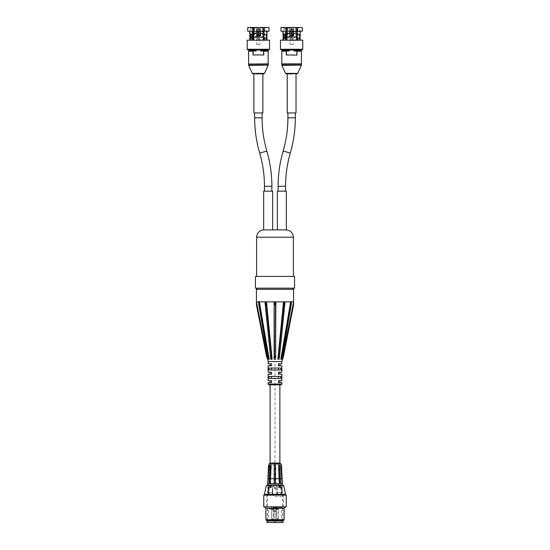 <?xml version="1.0" encoding="UTF-8"?>
<svg xmlns="http://www.w3.org/2000/svg" width="550" height="550" viewBox="0 0 550 550"><rect width="100%" height="100%" fill="white"/><g stroke="black" fill="none" stroke-linecap="round" stroke-linejoin="round"><path stroke-width="0.41" stroke-dasharray="2.75 2.06" d="M293.184 44.55L290.056 44.55L293.184 44.55L293.184 37.476L290.056 37.476L293.184 37.476M290.097 44.55L293.143 44.55L290.097 44.55L290.097 29.693L293.143 29.693L290.097 29.693L290.881 28.909L292.366 28.909L290.881 28.909M291.624 64.068L282.04 64.068L291.624 64.068M284.171 34.774L283.965 34.052L284.137 34.623L289.616 33.096L289.733 27.837L283.91 27.837L289.733 27.837L289.568 27.5L283.491 27.5L289.761 27.693L289.616 35.461L299.076 38.624L299.104 34.623L293.624 33.096L293.507 27.837L299.331 27.837L289.568 27.5L299.75 27.5L293.535 27.555L293.48 31.212L293.48 27.747L299.276 27.974L293.624 27.974L293.624 35.461L284.171 38.624L283.965 39.332L284.268 38.149M293.624 33.096L293.48 27.693L293.48 31.02L289.761 31.02L289.761 27.693L293.48 27.693L289.761 27.693L289.761 31.212L282.721 31.212L293.673 31.212L293.48 33.206L293.48 31.02L289.568 31.212L289.616 33.096M280.961 27.5L302.28 27.5M292.112 35.75L292.112 27.5L292.304 40.329L298.134 40.329L292.112 40.329L296.704 40.129L296.656 27.5L292.325 27.693L296.704 27.693L296.739 40.129L292.325 40.129L292.325 35.681M292.112 31.212L292.112 27.5L296.656 27.5L292.112 27.5L292.325 31.212M296.643 40.129L296.656 27.5L296.643 40.129M291.129 31.212L291.129 27.5L286.584 27.5L296.017 27.541L296.017 40.329L296.017 27.541L292.112 27.541L292.112 40.329L286.357 40.329L292.112 40.329L292.112 27.541L290.916 27.693L291.129 36.052M299.083 40.329L283.965 40.129L299.276 40.129L299.289 38.438L289.761 35.324L299.97 38.473L300.314 39.27M286.502 37.476L286.357 40.329L287.231 40.329L285.106 40.329L287.231 40.329L286.357 40.329L286.598 27.5L286.502 34.162M286.11 34.265L286.11 27.5L285.498 27.5L291.129 27.541L291.129 40.329L290.916 27.693L286.536 27.693L286.536 40.129L291.129 40.329L291.129 27.541L287.231 27.541L287.231 40.329L287.231 27.541L285.835 27.693L285.835 34.341M285.835 37.675L285.67 40.329L286.062 40.329L286.11 37.593M286.089 27.5L285.306 27.693L285.835 27.693L285.835 40.129L285.306 40.129L286.11 40.129L286.11 27.5M286.736 27.541L286.736 40.329L286.736 27.541L286.241 27.541L286.736 27.541M297.131 27.5L297.571 40.329L297.131 40.129L297.131 27.5L297.935 27.693L297.413 27.693L297.413 40.129L297.935 40.129L297.131 40.129L297.131 27.5L296.505 27.5L297.131 27.5M296.505 27.541L296.505 40.329L296.505 27.541L297 27.541L296.505 27.541M299.75 27.5L293.535 27.555L299.613 27.555L299.276 39.332M293.721 33.055L300.149 34.65L293.48 33.206L299.282 34.822L299.276 34.052M284.041 38.225L283.772 39.133L283.951 38.438L293.624 35.461M289.616 35.461L289.52 31.412L282.92 31.412M284.137 34.623L283.772 34.244L283.958 34.822M283.278 38.473L283.113 39.133L283.312 38.459A58.974 46.571 -178.9 0 0 283.951 38.438M283.291 34.849L283.113 34.244L283.291 34.849M299.289 38.438A58.974 46.571 -1.1 0 0 299.936 38.473L299.963 34.849A95.026 50.421 0.6 0 1 299.303 34.822M296.553 54.917L286.268 55.11L296.553 54.917M293.906 51.006L296.498 50.806L293.906 51.006L293.906 50.029L289.334 50.029L300.149 50.029L293.906 50.029M294.518 50.806L300.149 50.806L296.498 50.806L296.972 51.198L296.972 55.11M286.268 55.11L286.268 51.198L286.743 50.806L286.371 55.007M286.743 50.806L288.722 50.806M296.498 50.806L301.008 50.806M282.92 34.052L283.113 34.76M283.133 38.555L282.954 39.222M293.673 31.212L289.568 31.212M300.286 34.162L299.963 34.849L300.128 34.244L299.468 34.244M300.321 39.332L299.97 38.473M300.135 38.665L289.52 35.468M280.961 31.212L302.28 31.212M280.459 40.171L302.782 40.171M301.998 50.029L281.243 50.029M289.334 50.029L283.099 50.029L289.334 50.029L289.334 51.006L286.743 51.006M296.505 27.5L297 27.5L296.505 27.5M286.736 27.5L286.241 27.5L286.736 27.5M295.433 27.541L287.808 27.541L295.433 27.541L295.433 37.476L287.808 37.476L295.433 37.476M301.4 64.068L281.841 64.068M259.944 44.55L256.816 44.55L259.944 44.55L259.944 37.476L256.816 37.476L259.944 37.476M256.857 44.55L259.903 44.55L256.857 44.55L256.857 29.693L259.903 29.693L256.857 29.693L257.634 28.909L259.119 28.909L257.641 28.909M258.376 64.068L267.96 64.068L258.376 64.068M250.931 34.774L250.724 34.052L250.896 34.623L256.376 33.096L256.493 27.837L250.669 27.837L256.493 27.837L256.327 27.5L250.25 27.5L256.52 27.693L256.376 35.461L265.829 38.624L265.863 34.623L260.384 33.096L260.267 27.837L266.09 27.837L256.327 27.5L266.509 27.5L260.294 27.555L260.239 31.212L260.239 27.747L266.035 27.974L260.384 27.974L260.384 35.461L250.924 38.624L250.724 39.332L251.027 38.149M260.384 33.096L260.239 27.693L260.239 31.02L256.52 31.02L256.52 27.693L260.239 27.693L256.52 27.693L256.52 31.212L249.48 31.212L260.432 31.212L260.239 33.206L260.239 31.02L256.327 31.212L256.376 33.096M247.72 27.5L269.039 27.5M258.871 35.75L258.871 27.5L259.064 40.329L264.894 40.329L258.871 40.329L263.464 40.129L263.416 27.5L259.084 27.693L263.464 27.693L263.498 40.129L259.084 40.129L259.084 35.681M258.871 31.212L258.871 27.5L263.416 27.5L258.871 27.5L259.084 31.212M263.402 40.129L263.416 27.5L263.402 40.129M257.888 31.212L257.888 27.5L253.344 27.5L262.769 27.541L262.769 40.329L262.769 27.541L258.871 27.541L258.871 40.329L253.117 40.329L258.871 40.329L258.871 27.541L257.675 27.693L257.888 36.052M265.836 40.329L250.724 40.129L266.035 40.129L266.049 38.438L256.52 35.324L266.722 38.473L266.887 39.133L266.228 39.133M253.261 37.476L253.117 40.329L253.983 40.329L251.866 40.329L253.983 40.329L253.117 40.329L253.357 27.5L253.261 34.162M252.869 34.265L252.869 27.5L252.258 27.5L257.888 27.541L257.888 40.329L257.675 27.693L253.296 27.693L253.296 40.129L257.888 40.329L257.888 27.541L253.983 27.541L253.983 40.329L253.983 27.541L252.587 27.693L252.587 34.341M252.587 37.675L252.429 40.329L252.821 40.329L252.869 37.593M252.849 27.5L252.065 27.693L252.587 27.693L252.587 40.129L252.065 40.129L252.869 40.129L252.869 27.5M253.495 27.541L253.495 40.329L253.495 27.541L253 27.541L253.495 27.541M263.89 27.5L264.33 40.329L263.89 40.129L263.89 27.5L264.694 27.693L264.165 27.693L264.165 40.129L264.694 40.129L263.89 40.129L263.89 27.5L263.264 27.5L263.89 27.5M263.264 27.541L263.264 40.329L263.264 27.541L263.759 27.541L263.264 27.541M266.509 27.5L260.294 27.555L266.365 27.555L266.035 39.332M260.48 33.055L266.908 34.65L260.239 33.206L266.042 34.822L266.035 34.052M260.384 35.461L260.239 31.412L267.08 31.412M256.376 35.461L256.279 31.412L249.679 31.412M250.896 34.623L250.525 34.244L250.711 34.822M250.8 38.225L250.525 39.133L250.924 38.624M250.745 38.438L260.239 35.324M250.03 38.473L249.872 39.139L250.064 38.466A58.974 46.571 -178.9 0 0 250.711 38.438M250.051 34.849L249.872 34.244L250.051 34.849M266.049 38.438A58.974 46.571 -1.1 0 0 266.688 38.473L266.722 34.849A95.026 50.421 0.6 0 1 266.062 34.822M263.312 54.917L253.447 54.917M260.666 51.006L263.257 50.806L260.666 51.006L260.666 50.029L266.901 50.029L249.851 50.029L256.094 50.029L256.094 51.006L253.131 51.198L253.131 55.007M261.278 50.806L266.901 50.806L263.257 50.806L263.732 51.198L263.732 55.11M253.028 55.11L253.028 51.198L253.502 51.006M253.502 50.806L249.851 50.806L253.502 50.806M249.679 34.052L249.872 34.76M249.886 38.562L249.872 39.139M260.432 31.212L256.327 31.212M267.08 34.052L266.722 34.849L266.887 34.244L266.228 34.244M267.08 39.332L266.722 38.473M266.894 38.665L256.279 35.468M247.72 31.212L269.039 31.212M247.218 40.171L269.541 40.171M268.757 50.029L248.002 50.029M263.264 27.5L263.759 27.5L263.264 27.5M253.495 27.5L253 27.5L253.495 27.5M262.192 27.541L254.567 27.541L262.192 27.541L262.192 37.476L254.567 37.476L262.192 37.476M268.159 64.068L248.6 64.068M287.904 112.949L295.336 112.949L287.904 112.949M278.128 191.166L285.56 191.166L278.128 191.166M296.024 73.844L287.224 73.844L296.024 73.844M296.024 112.949L287.224 112.949M254.671 112.949L262.096 112.949L254.671 112.949M271.872 191.166L264.44 191.166L271.872 191.166M286.344 191.166L277.344 191.166M277.344 229.886L285.863 229.886L277.344 229.886M272.656 229.886L264.137 229.886L272.656 229.886M272.656 191.166L263.656 191.166M281.841 372.226L278.424 372.226L279.888 372.226L278.424 372.226L278.424 374.186L278.424 372.226L278.424 374.186L281.841 374.186M281.841 363.818L278.424 363.818L278.424 365.777L278.424 363.818L278.424 365.777L281.841 365.777M281.841 380.634L278.424 380.634L279.888 380.634L278.424 380.634L278.424 382.594L281.841 382.594M278.424 380.634L278.424 382.594L279.888 382.594L278.424 382.594L278.424 380.634M271.507 368.026L278.493 368.026L269.074 368.026L271.507 368.026L271.507 369.978L278.493 369.978L278.493 368.026L280.926 368.026L278.493 368.026M280.926 369.978L278.493 369.978L280.926 369.978L280.926 368.026L269.074 368.026L269.074 369.978L280.926 369.978M271.507 376.434L278.493 376.434L269.074 376.434L271.507 376.434L271.507 378.386L278.493 378.386L278.493 376.434L280.926 376.434L278.493 376.434M280.926 378.386L278.493 378.386L280.926 378.386L280.926 376.434L269.074 376.434L269.074 378.386L280.926 378.386M268.159 374.186L271.576 374.186L271.576 372.226L271.576 374.186L271.576 372.226L268.159 372.226M268.159 382.594L271.576 382.594L271.576 380.634L271.576 382.594L271.576 380.634L268.159 380.634M268.159 365.777L271.576 365.777L270.112 365.777L271.576 365.777L271.576 363.818L271.576 365.777L271.576 363.818L268.159 363.818M275 288.152L292.401 288.152L275 288.152M266.221 301.84L265.21 301.84L265.272 303.387C265.719 305.683 266.035 305.168 266.221 301.84L265.203 301.84M259.215 301.888L259.188 303.036L259.373 301.84L264.956 301.84L265.244 303.036L265.21 301.888M259.215 301.84L258.617 301.84L258.768 304.494C259.009 305.319 259.153 304.432 259.208 301.84L258.617 301.84M259.373 301.84L269.163 359.26L268.682 359.267L269.163 359.26L267.671 356.819L258.624 301.888M256.431 301.888L256.431 303.036L256.444 301.84L258.555 302.005M258.644 303.036L268.324 359.267L258.582 302.156M256.424 304.886L256.431 301.84L267.754 359.26M275.887 301.84L275.873 359.26L274.127 359.26L275.873 359.26L275.55 358.291C275.186 355.891 274.814 355.891 274.45 358.291L274.416 301.84A3.046 0.584 90 0 0 275 304.886A3.046 0.584 90 0 0 275.584 301.84L274.416 301.84L275.584 301.84L275.543 303.036L275.887 301.84L283.511 301.84L277.867 359.26L279.379 359.26L277.867 359.26L279.269 359.267L279.379 357.837C279.434 355.898 279.097 356.049 278.369 358.291L278.025 359.267M284.762 302.899L284.79 301.84L283.772 301.84C283.965 305.168 284.281 305.683 284.728 303.387L284.797 301.84L283.779 301.84M281.793 358.793L291.356 303.036L291.383 301.84L290.785 301.84C290.847 304.432 290.991 305.319 291.232 304.494L291.383 301.84L290.792 301.84M291.356 303.036L282.329 356.819L280.961 359.267L281.676 359.267L291.514 301.84L281.71 359.26L280.837 359.26L281.71 359.26L281.937 358.291L291.514 301.84L293.576 301.84L293.576 304.886M279.407 357.431L284.756 303.036L285.044 301.84L290.627 301.84L290.812 303.036L281.387 358.291M284.687 303.744L284.776 302.782M278.369 358.291L283.772 301.888M266.228 301.888L266.186 303.036L266.489 301.84L274.113 301.84L274.127 359.26L275.722 359.267M268.159 384.058L281.841 384.058M281.064 384.842L268.936 384.842M268.159 361.57L281.841 361.57M279.888 384.842L270.112 384.842L279.888 384.842M279.888 374.186L278.424 374.186L279.888 374.186M278.424 363.818L279.888 363.818L278.424 363.818M278.493 369.978L271.507 369.978M278.493 378.386L271.507 378.386M271.576 374.186L270.112 374.186L271.576 374.186M271.576 382.594L270.112 382.594L271.576 382.594M271.576 363.818L270.112 363.818L271.576 363.818M270.71 358.593L264.956 301.84M270.621 359.26L272.133 359.26L270.621 359.26M266.489 301.84L272.133 359.26L271.631 358.291C270.903 356.049 270.566 355.898 270.621 357.837L270.593 357.431M285.044 301.84L279.269 359.267M282.246 359.26L293.569 301.888M258.569 302.067L268.29 359.26L268.682 359.267L268.29 359.26L258.486 301.84M258.631 302.686L268.207 358.793M267.706 359.267L266.551 356.448M283.449 356.448L282.294 359.267M270.731 359.267L271.975 359.267M268.324 359.267L269.039 359.267M274.45 358.291L274.278 359.267M281.043 494.539L281.043 487.499L277.626 487.499L277.626 494.539L272.745 494.539L272.745 487.499L269.108 487.499L269.108 494.539L268.544 494.539L268.957 494.539L268.957 487.499L272.374 487.499L272.374 494.539L277.221 494.539L276.382 487.499L281.346 487.499L282.04 494.539L281.043 494.539L282.04 494.539M281.201 487.499L281.201 494.539M276.382 494.539L276.382 487.499M280.892 484.956L268.544 484.956L280.892 484.956M279.964 487.3L279.964 485.348L279.428 485.348L279.428 487.3L280.184 487.3L279.964 485.348M270.875 487.3L270.875 485.348L270.304 485.348L270.304 487.3L270.875 487.3L270.875 485.348M270.036 487.3L270.036 485.348L270.572 485.348L270.572 487.3L269.816 487.3L270.036 485.348M279.125 487.3L279.125 485.348L279.696 485.348L279.696 487.3L279.125 487.3L279.125 485.348M278.637 465.011L279.489 465.011L280.301 483.587L274.189 483.587L274.23 465.011L275.406 465.011M282.349 483.587L280.727 483.587L280.122 465.527L279.744 465.011L278.919 465.011L279.317 465.527L279.943 483.587L275.811 483.587L275.77 465.011L274.594 465.011L274.643 483.587L270.407 483.587L271.349 465.011L270.49 465.011L269.699 483.587L267.651 483.587M270.407 483.587L269.981 483.587L270.559 483.587L271.363 465.011L270.139 465.527L269.548 483.587L269.981 483.587L269.548 483.587M274.196 483.587L267.678 483.587L268.544 465.527L269.026 465.011M280.913 465.011L281.6 478.699L282.336 483.587L280.301 483.587M278.919 465.011L279.393 478.699L279.785 483.587L280.342 483.587L279.943 483.587M275.811 483.587L275.227 483.587L275.811 483.587L275.77 465.011L274.601 465.011L274.636 483.587L275.227 483.587L274.643 483.587M280.727 483.587L280.342 483.587L280.748 483.587L279.723 465.011M269.699 483.587L267.692 483.587M279.744 465.011L278.939 465.011M270.256 465.011L271.081 465.011M269.418 483.587L270.277 465.011M267.912 483.587L269.087 465.011M270.992 465.527L270.139 465.527M275.791 465.527L274.615 465.527M280.122 465.527L279.317 465.527M279.785 483.587L275.804 483.587M282.129 483.587L280.582 483.587M274.636 483.587L270.559 483.587M279.936 478.699L280.287 478.699M281.6 478.699L280.197 478.699M279.393 478.699L275.791 478.699M274.615 478.699L270.916 478.699M270.064 478.699L268.441 478.699M269.424 478.699L269.803 478.699M270.064 463.059L279.936 463.059M279.888 463.059L270.112 463.059L279.888 463.059M270.572 485.348L269.816 485.348M270.304 485.348L270.662 485.348M279.428 485.348L280.184 485.348M279.696 485.348L279.338 485.348M272.745 494.539L277.626 494.539M272.779 492.58L267.96 492.58L268.916 487.499L272.745 487.499L272.779 494.539M267.96 494.539L267.96 492.58M268.957 487.499L267.809 494.539M267.809 492.58L272.332 492.58L272.374 487.499M268.764 487.499L272.367 487.499M277.221 494.539L272.374 494.539M272.332 494.539L272.332 492.58M282.336 484.956L267.664 484.956M270.353 485.348L270.353 487.3L269.816 487.3M270.098 485.348L270.098 487.3L270.662 487.3M279.647 485.348L279.647 487.3L280.184 487.3M277.668 494.539L277.626 487.499M281.043 487.499L282.191 494.539M281.346 487.499L276.526 487.499M277.221 492.58L282.04 492.58M281.236 487.499L277.633 487.499M282.191 492.58L277.668 492.58M279.902 485.348L279.902 487.3L279.338 487.3M271.562 507.052L273.398 507.052L271.562 507.052M271.425 507.052L273.302 507.052L271.425 507.052M271.425 509.004L273.302 509.004L271.425 509.004M272.339 507.052L271.343 507.052L272.339 507.052M272.339 509.004L271.343 509.004L272.339 509.004M278.438 507.052L276.602 507.052L278.438 507.052M277.447 507.052L278.657 507.052L277.447 507.052M277.447 509.004L278.657 509.004L277.447 509.004M277.894 507.052L276.698 507.052L277.894 507.052M277.894 509.004L276.698 509.004L277.894 509.004M275 507.444L276.293 507.444L275 507.444M274.106 507.444L276.176 507.444L274.106 507.444M274.251 510.964L275.976 510.964L274.251 510.964M274.251 509.004L275.976 509.004L274.251 509.004M274.106 509.004L276.176 509.004L274.106 509.004M271.562 509.004L273.398 509.004L271.562 509.004M278.438 509.004L276.602 509.004L278.438 509.004M275.818 522.108L275.818 509.004L275.818 522.108L274.182 522.108L275.818 522.108M275.818 509.004L274.182 509.004L274.182 522.108L274.182 509.004L268.51 509.004L275.818 509.004M275 509.004L276.293 509.004L275 509.004M275 522.5L281.49 522.5L275 522.5M283.016 522.5L266.984 522.5M283.016 520.933L266.984 520.933M275 520.933L282.528 520.933L275 520.933M294.553 288.152L255.447 288.152M294.553 276.423L255.447 276.423M269.472 276.423L293.384 276.423L269.472 276.423M262.879 73.844L253.88 73.844L262.879 73.844M262.879 112.949L253.88 112.949M263.773 495.124L286.227 495.124M275 495.124L264.44 495.124L275 495.124M285.56 494.34L264.44 494.34M284.109 519.709L265.891 519.709M266.722 520.548L283.278 520.548M275 506.859L264.44 506.859L275 506.859M284.109 508.303L265.891 508.303M286.227 506.859L263.773 506.859M269.582 486.523L269.521 488.111L271.143 486.523L271.143 485.348L269.521 485.348L269.582 486.523L268.441 486.523L267.768 489.851L268.441 486.523L267.768 489.851L268.441 486.523L268.441 485.348L267.768 485.348L268.441 485.348L268.441 486.523L269.589 486.523L269.521 485.348L271.143 485.348L271.143 486.523L269.521 488.111L269.589 486.523M276.1 486.523L275 489.851L273.9 485.348L276.1 485.348L276.1 486.523L278.857 486.523L278.857 485.348L280.479 485.348L280.479 488.111L278.857 486.523L280.479 488.111L280.479 485.348L278.857 485.348L278.857 486.523L276.1 486.523L276.1 485.348L278.857 485.348L273.9 485.348L273.9 486.523L271.143 486.523L273.9 486.523L275 489.851L276.1 486.523M280.411 486.523L281.559 486.523L282.232 489.851L281.559 486.523L282.232 489.851L281.559 486.523L281.559 485.348L282.232 485.348L281.559 485.348L281.559 486.523L280.418 486.523M275 496.499L283.408 496.499L275 496.499M271.143 485.348L273.9 485.348L271.143 485.348M275 520.548L282.624 520.548L275 520.548M283.601 485.348L266.399 485.348M275 507.636L283.408 507.636L275 507.636M275 363.818L275 463.059M281.841 63.869L301.4 63.869M301.4 51.198L296.498 51.006M286.371 51.198L281.841 51.198M289.706 27.555L283.635 27.555L289.706 27.555M286.536 34.148L286.536 27.693L290.916 27.693L290.916 31.212M290.916 36.114L290.916 40.129L286.536 40.129L286.536 37.462M289.616 27.974L283.965 27.974L289.616 27.974M296.869 51.198L296.869 55.007M293.48 31.412L300.321 31.412M280.459 49.246L302.782 49.246M248.6 63.869L268.159 63.869M268.159 51.198L263.257 51.006M253.131 51.198L248.6 51.198M256.465 27.555L250.387 27.555L256.465 27.555M253.296 34.148L253.296 27.693L257.675 27.693L257.675 31.212M257.675 36.114L257.675 40.129L253.296 40.129L253.296 37.462M256.376 27.974L250.724 27.974L256.376 27.974M263.629 51.198L263.629 55.007M247.218 49.246L269.541 49.246M295.336 117.838L287.904 117.838M290.297 153.099L283.168 151.016M285.56 186.278L278.128 186.278M301.324 65.395L281.916 65.395M301.4 65.072L281.841 65.072M297.688 73.384L285.553 73.384M262.096 117.838L254.664 117.838M266.832 151.016L259.703 153.099M271.872 186.278L264.44 186.278M293.384 237.215L256.616 237.215M293.576 289.327L256.424 289.327M265.313 303.744L270.676 358.291M271.631 358.291L266.186 303.036M268.613 358.291L259.188 303.036M267.307 358.291L256.431 303.036M293.569 303.036L282.693 358.291M275.55 358.291L275.543 303.036M280.913 463.987L269.087 463.987M272.621 518.801L271.562 518.801L272.621 518.801M271.618 509.465L273.082 509.465L271.618 509.465M273.082 518.801L271.562 518.801L273.082 518.801L273.082 509.465L271.562 509.465L273.082 509.465L273.302 507.052L273.082 518.801A0.763 0.763 0 0 1 272.319 519.564A0.763 0.763 0 0 0 273.082 518.801M278.417 518.801L276.918 518.801L278.417 518.801M277.496 509.465L278.438 509.465L277.496 509.465M276.932 518.801L278.438 518.801L276.932 518.801A0.763 0.763 0 0 0 277.681 519.564A0.763 0.763 0 0 0 278.438 518.801L278.438 509.465L276.918 509.465L278.438 509.465L278.657 507.052L278.438 518.801A0.763 0.763 0 0 1 277.681 519.564A0.763 0.763 0 0 1 276.918 518.801L276.698 507.052L276.918 518.801M275.495 520.761L274.237 520.761L275.495 520.761M274.416 511.418L275.763 511.418L274.416 511.418M268.084 65.395L248.676 65.395M268.159 65.072L248.6 65.072M264.447 73.384L252.312 73.384M292.366 28.909L293.143 29.693L293.143 44.55M282.934 34.121L283.965 34.052L283.965 27.974L283.491 27.5M296.739 27.582L296.883 40.329L296.739 27.582M285.306 34.485L285.498 27.5M285.306 37.84L285.106 40.329M298.134 40.329L297.743 27.5M282.927 39.27L283.772 39.133L284.164 40.329M293.48 33.241L299.276 34.822M289.761 35.324L300.018 38.486M300.128 39.133L299.475 39.133M290.056 37.476L290.056 44.55M287.808 27.541L287.808 37.476M259.119 28.909L259.903 29.693L259.903 44.55M249.686 34.121L250.724 34.052L250.724 27.974L250.25 27.5M263.498 27.582L263.643 40.329L263.498 27.582M252.065 34.485L252.258 27.5M252.065 37.84L251.866 40.329M264.894 40.329L264.502 27.5M249.872 39.133L250.724 39.332L250.917 40.329M260.239 33.241L266.035 34.822M256.52 35.324L266.778 38.486M256.816 37.476L256.816 44.55M254.567 27.541L254.567 37.476M291.431 302.067L281.676 359.267M270.621 357.837L265.272 303.387M267.671 356.819L258.768 304.494M282.329 356.819L291.232 304.494M279.379 357.837L284.728 303.387M281.456 494.539L281.456 485.348M268.544 494.539L268.544 485.348M271.562 518.801A0.763 0.763 0 0 0 272.319 519.564A0.763 0.763 0 0 1 271.562 518.801L271.343 507.052L271.562 518.801M274.024 509.004L274.237 520.761A0.763 0.763 0 0 0 275 521.524A0.763 0.763 0 0 0 275.763 520.761L275.976 509.004M276.176 509.004L276.176 507.444M273.824 509.004L273.824 507.444M271.246 507.052L271.246 509.004L271.246 507.052M273.398 507.052L273.398 509.004L273.398 507.052M276.602 507.052L276.602 509.004L276.602 507.052M278.754 507.052L278.754 509.004L278.754 507.052M281.49 522.5L281.49 509.004M268.51 522.5L268.51 509.004M282.528 520.548L282.528 494.539M267.472 520.548L267.472 494.539M276.293 509.004L276.293 507.444M273.707 509.004L273.707 507.444M269.521 485.348L269.521 488.111L269.521 485.348M267.768 485.348L267.768 489.851L266.592 496.499L266.592 507.636M280.479 485.348L280.479 488.111L280.479 485.348M282.232 485.348L282.232 489.851L283.408 496.499L283.408 507.636M282.624 520.548L282.624 507.636M267.376 520.548L267.376 507.636"/><path stroke-width="0.82" d="M289.761 31.412L289.761 33.206L289.761 31.412M283.312 38.459L283.291 34.849L289.761 33.206L283.938 34.822L284.041 38.225M302.28 27.5L280.961 27.5L280.961 31.212L302.28 31.212L302.28 27.5M291.129 36.052L291.129 31.212M292.112 31.212L292.112 35.75M284.268 38.149L284.171 34.774M283.222 38.486L293.48 35.324L293.48 31.212L293.721 35.468L293.673 31.212M283.938 34.822A95.026 50.421 179.4 0 1 283.291 34.849L282.92 34.052L283.099 34.712M286.688 54.917L296.972 55.11L286.688 54.917M288.722 50.806L282.232 50.806L286.743 50.806L286.268 51.198L286.268 55.11M296.972 55.11L296.972 51.198L301.4 51.198L301.008 50.806L294.518 50.806L296.869 51.198L296.498 50.806M293.906 50.029L293.906 51.006L294.518 50.806M301.4 51.198L301.4 63.869L281.841 63.869L281.841 51.198L286.371 51.198L286.743 50.806M289.568 31.212L282.721 31.212M282.954 39.222L283.278 38.473L293.48 35.324M283.113 34.76L283.133 38.555M283.278 34.849L289.52 33.055M283.106 38.665L293.721 35.468M300.286 34.162L300.149 34.712M300.149 34.65L300.135 38.665M286.743 51.006L289.334 51.006L289.334 50.029M288.131 50.029L301.998 50.029L302.782 49.246L280.459 49.246L281.243 50.029L288.131 50.029M302.782 49.246L302.782 40.171L280.459 40.171L280.459 49.246M289.169 64.068L301.4 64.068L301.4 65.072L281.841 65.072L281.841 64.068L289.169 64.068M256.52 31.412L256.52 33.206L256.52 31.412M250.064 38.466L250.051 34.849L256.52 33.206L250.697 34.822L250.8 38.225M269.039 27.5L247.72 27.5L247.72 31.212L269.039 31.212L269.039 27.5M257.888 36.052L257.888 31.212M258.871 31.212L258.871 35.75M251.027 38.149L250.931 34.774M267.279 31.212L260.239 31.212L260.48 35.468L260.432 31.212M250.037 34.849L250.037 34.849A95.026 50.421 179.4 0 0 250.697 34.822L256.52 33.241M253.447 54.917L263.312 54.917M253.502 51.006L248.992 50.806L256.094 51.006L256.094 50.029L260.666 50.029L260.666 51.006L267.768 50.806L261.278 50.806M263.732 55.11L263.732 51.198L263.257 50.806L263.629 51.198L268.159 51.198L268.159 63.869L248.799 64.068M256.327 31.212L249.48 31.212M249.872 39.139L250.03 38.473L260.239 35.324L249.982 38.486M256.279 33.055L249.851 34.65L249.679 34.052L249.851 34.712M249.872 34.76L249.886 38.562M249.865 38.665L260.48 35.468M266.894 38.665L266.908 34.65M254.891 50.029L268.757 50.029L269.541 49.246L247.218 49.246L248.002 50.029L254.891 50.029M269.541 49.246L269.541 40.171L247.218 40.171L247.218 49.246M252.993 64.068L268.159 64.068L268.159 65.072L248.6 65.072L248.6 64.068L252.993 64.068M278.128 191.166L278.128 186.278C278.135 174.288 279.819 162.532 283.168 151.016C286.316 140.181 287.897 129.126 287.904 117.838L287.904 112.949M293.171 73.844L286.261 73.844L293.171 73.844M287.224 73.844L287.224 112.949L296.024 112.949L296.024 73.844M271.872 191.166L271.872 186.278C271.865 174.288 270.181 162.532 266.832 151.016C263.684 140.181 262.103 129.126 262.096 117.838L262.096 112.949M277.344 229.886L264.137 229.886L285.863 229.886L277.344 229.886L277.344 191.166L286.344 191.166L286.344 229.886M263.656 229.886L263.656 191.166L272.656 191.166L272.656 229.886M281.841 384.058L281.841 382.594L278.424 382.594L278.424 380.634L281.841 380.634L281.841 374.186L278.424 374.186L278.424 372.226L281.841 372.226L281.841 365.777L278.424 365.777L278.424 363.818L281.841 363.818L281.841 361.57L268.159 361.57L268.159 363.818L271.576 363.818L271.576 365.777L268.159 365.777L268.159 372.226L271.576 372.226L271.576 374.186L268.159 374.186L268.159 380.634L271.576 380.634L271.576 382.594L268.159 382.594L268.159 384.058L281.841 384.058L281.064 384.842L268.936 384.842L268.159 384.058M269.074 368.026L280.926 368.026L280.926 369.978L269.074 369.978L269.074 368.026M278.493 368.026L278.493 369.978M271.507 369.978L271.507 368.026M269.074 376.434L280.926 376.434L280.926 378.386L269.074 378.386L269.074 376.434M278.493 376.434L278.493 378.386M258.555 302.005L258.644 303.036L258.486 301.84L256.444 301.84L256.431 303.036L256.431 301.84L256.424 304.886L266.551 356.448L267.706 359.267L256.431 301.888M258.624 301.888L258.644 303.036M258.617 301.84L259.215 301.84C259.153 304.432 259.009 305.319 258.768 304.494L258.617 301.84L259.208 301.84M265.21 301.888L265.244 303.036L264.956 301.84L259.373 301.84L259.188 303.036L259.215 301.888M265.21 301.84L266.228 301.84C266.035 305.168 265.719 305.683 265.272 303.387L265.203 301.84L266.221 301.84M283.772 301.888L283.814 303.036L283.511 301.84L275.887 301.84L275.543 303.036L275.584 301.84L274.416 301.84L275.584 301.84A3.046 0.584 90 0 1 275 304.886A3.046 0.584 90 0 1 274.416 301.84L274.457 303.036L274.113 301.84L266.489 301.84L266.186 303.036L266.228 301.888M283.772 301.84L284.79 301.84L284.728 303.387C284.281 305.683 283.965 305.168 283.779 301.84L284.797 301.84M280.837 359.26L290.627 301.84L280.837 359.26L281.387 358.291L290.812 303.036L290.627 301.84L285.044 301.84L284.756 303.036L284.79 301.888M290.792 301.84L291.383 301.84L291.232 304.494C290.991 305.319 290.847 304.432 290.792 301.84L291.383 301.84M293.569 301.888L293.569 303.036L293.556 301.84L291.514 301.84L291.356 303.036L291.376 301.888M291.369 302.686L291.418 302.136M279.269 359.267L277.867 359.26L283.511 301.84L283.814 303.036L278.369 358.291C279.097 356.049 279.434 355.898 279.379 357.837L285.044 301.84M275.722 359.267L274.127 359.26L274.113 301.84L274.45 358.291C274.814 355.891 275.186 355.891 275.55 358.291L275.887 301.84M271.507 378.386L271.507 376.434M270.676 358.291L270.621 357.837C270.566 355.898 270.903 356.049 271.631 358.291L272.133 359.26L266.489 301.84M281.841 361.57L283.449 356.448L293.576 304.886L293.576 301.84L282.246 359.26M281.387 358.291L282.329 356.819L281.793 358.793M264.956 301.84L270.71 358.559M268.207 358.793L267.671 356.819L269.163 359.26L259.373 301.84M258.486 301.84L258.631 302.686M267.754 359.26L268.159 361.57M274.278 359.267L274.45 358.291M278.025 359.267L278.369 358.291M269.039 359.267L268.324 359.267M271.975 359.267L270.731 359.267M281.676 359.267L280.961 359.267M293.569 301.84L293.576 289.327L292.401 288.152M279.888 380.634L279.888 382.594M279.888 363.818L279.888 365.777M279.888 372.226L279.888 374.186M270.215 483.587L271.081 465.011L270.683 465.527L270.057 483.587L274.189 483.587L274.23 465.011L275.399 465.011L275.364 483.587M275.399 465.011L275.357 483.587L279.593 483.587L278.651 465.011L279.861 465.527L280.452 483.587L282.349 483.587L281.49 465.527L280.913 465.011L282.088 483.587M269.053 465.011L268.51 465.527L267.664 484.956L282.336 484.956L281.456 465.527L280.913 463.987L269.087 463.987L267.871 483.587M267.678 483.587L270.057 483.587M274.189 483.587L275.357 483.587M269.252 483.587L269.878 465.527L271.061 465.011M274.209 465.527L275.385 465.527M269.878 465.527L270.683 465.527M280.287 478.699L281.559 478.699M268.4 478.699L269.424 478.699M270.607 478.699L274.196 478.699M275.385 478.699L279.084 478.699L278.637 465.011M279.441 483.587L279.084 478.699M279.593 483.587L280.452 483.587M279.008 465.527L279.861 465.527M280.913 463.987L279.936 463.059L270.064 463.059L269.087 463.987M275 522.5L283.016 522.5L283.016 520.933L266.984 520.933L266.984 522.5L275 522.5M279.888 384.842L279.888 463.059M255.447 288.152L294.553 288.152L294.553 276.423L255.447 276.423L255.447 288.152M255.427 73.844L263.739 73.844L255.427 73.844M253.88 73.844L253.88 112.949L262.879 112.949L262.879 73.844M275 495.124L263.773 495.124L263.773 506.859L286.227 506.859L286.227 495.124L275 495.124M285.56 494.34L283.601 485.348L266.399 485.348L264.44 494.34L285.56 494.34L285.56 495.124M284.109 519.709L283.278 520.548L266.722 520.548L265.891 519.709L284.109 519.709L284.109 508.303L285.56 506.859M265.891 519.709L265.891 508.303L284.109 508.303M286.11 37.593L286.11 34.265M285.835 34.341L285.835 37.675M286.536 37.462L286.536 34.148M290.916 31.212L290.916 36.114M292.325 35.681L292.325 31.212M293.906 51.006L296.498 51.006M296.869 51.198L296.869 55.007M286.371 51.198L286.371 55.007M300.52 31.212L293.48 31.412M248.6 63.869L248.6 51.198L253.028 51.198L253.028 55.11M252.869 37.593L252.869 34.265M252.587 34.341L252.587 37.675M253.296 37.462L253.296 34.148M257.675 31.212L257.675 36.114M259.084 35.681L259.084 31.212M260.666 51.006L263.257 51.006M263.629 51.198L263.629 55.007M253.131 51.198L253.131 55.007M287.904 117.838L295.336 117.838L295.336 112.949M283.168 151.016L290.297 153.099C287.148 163.934 285.567 174.996 285.56 186.278L278.128 186.278M301.324 65.395L297.688 73.384L285.553 73.384L281.916 65.395L301.4 65.072M254.664 112.949L254.664 117.838L262.096 117.838M254.664 117.838C254.671 129.834 256.355 141.584 259.703 153.099L266.832 151.016M259.703 153.099C262.852 163.934 264.433 174.996 264.44 186.278L271.872 186.278M256.616 276.423L256.616 237.215L293.384 237.215C292.944 232.76 290.503 230.319 286.048 229.886M257.599 288.152C256.596 288.578 256.204 288.97 256.424 289.327L293.576 289.327M256.431 303.036L267.307 358.291M259.188 303.036L268.613 358.291M266.186 303.036L271.631 358.291M270.593 357.431L265.313 303.744M275.543 303.036L275.55 358.291M284.687 303.744L279.407 357.431M282.693 358.291L293.569 303.036M268.084 65.395L264.447 73.384L252.312 73.384L248.676 65.395L268.159 65.072M285.306 34.485L285.306 37.84M286.502 34.162L286.502 37.476M289.761 33.241L283.965 34.822M281.841 51.198L282.232 50.806M282.92 40.171L283.113 39.133M283.113 38.596L283.113 34.244M300.135 38.61L300.321 40.171M300.128 39.139L300.314 39.27C299.764 39.284 300.039 33.227 300.314 34.121L300.128 34.244M282.92 31.412L282.92 34.052M300.321 31.412L300.321 34.052M300.149 50.029L300.149 50.806M283.099 50.029L283.099 50.806M252.065 34.485L252.065 37.84M253.261 34.162L253.261 37.476M248.6 51.198L248.992 50.806M268.159 51.198L267.768 50.806M249.865 38.61L249.679 40.171M249.686 39.27C250.236 39.284 249.961 33.227 249.686 34.121L249.872 34.244M266.887 38.61L266.887 39.133M267.08 31.412L266.901 34.712M267.08 40.171L267.08 39.332C267.094 40.817 266.303 34.595 267.066 34.121L266.887 34.244M249.679 31.412L249.679 34.052M266.901 50.029L266.901 50.806M249.851 50.029L249.851 50.806M295.336 117.838C295.329 129.834 293.645 141.584 290.297 153.099M285.56 191.166L285.56 186.278M297.688 73.384L296.979 73.844M285.553 73.384L286.261 73.844M264.44 191.166L264.44 186.278M256.616 237.215C257.056 232.76 259.497 230.319 263.952 229.886M256.424 289.327L256.424 301.84M267.671 356.819L258.768 304.494M270.621 357.837L265.272 303.387M279.379 357.837L284.728 303.387M282.329 356.819L291.232 304.494M270.112 382.594L270.112 380.634M270.112 374.186L270.112 372.226M270.112 365.777L270.112 363.818M281.456 485.348L281.456 484.956M268.544 485.348L268.544 484.956M282.528 520.933L282.528 520.548M267.472 520.933L267.472 520.548M270.112 463.059L270.112 384.842M293.384 276.423L293.384 237.215M264.447 73.384L263.739 73.844M252.312 73.384L253.021 73.844M264.44 494.34L264.44 495.124M265.891 508.303L264.44 506.859"/></g></svg>
